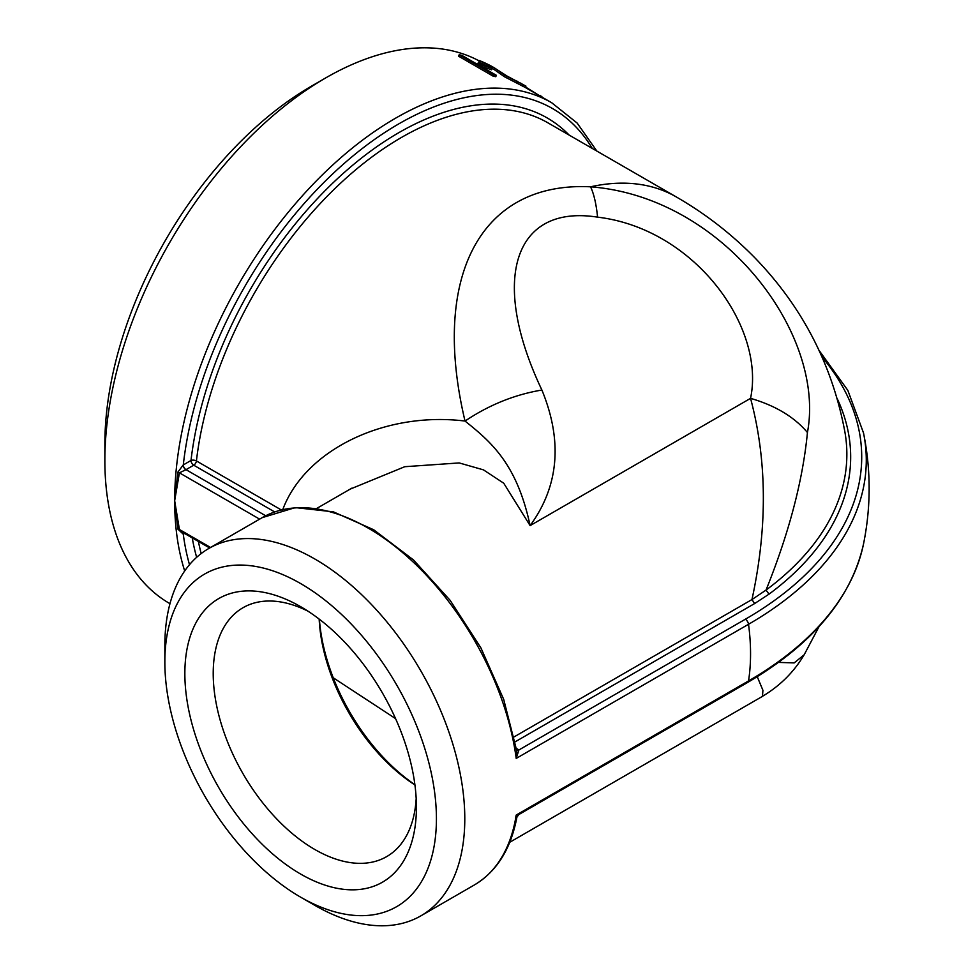 <?xml version="1.0" encoding="UTF-8"?>
<svg xmlns="http://www.w3.org/2000/svg" width="974" height="974" viewBox="0 0 974 974"><rect width="100%" height="100%" fill="white"/><g stroke="black" fill="none" stroke-linecap="round" stroke-linejoin="round"><path stroke-width="1.46" d="M169.963 603.685L169.549 603.442A312.35 180.336 -60 0 1 104.863 460.459A312.35 180.336 -60 0 1 325.718 77.908A312.35 180.336 -60 0 1 479.318 60.997M493.185 76.191L458.559 56.2L459.156 54.8A313.896 181.225 -60 0 1 461.749 55.311L496.375 75.302L495.766 76.703A312.35 180.336 -60 0 0 493.185 76.191L493.781 74.791L459.156 54.8M481.339 66.622A312.35 180.336 -60 0 1 491.517 69.799L492.199 68.424L488.656 66.366A313.896 181.225 -60 0 0 478.039 63.079L477.443 64.369M596.843 151.067L577.144 123.053L551.698 102.745L525.193 87.429L504.374 76.69L494.305 69.629A312.35 180.336 -60 0 0 492.162 68.497M483.067 62.677L479.512 60.619A313.896 181.225 -60 0 1 493.575 67.401L507.174 76.13L525.948 86.102L505.08 75.315L495.06 68.29A313.896 181.225 -60 0 0 483.067 62.677L482.361 64.041A312.35 180.336 -60 0 1 484.845 65.051M482.361 64.041L478.806 61.995L479.512 60.619M319.168 619.087A143.689 82.96 -120 0 0 414.924 784.947M414.887 784.667A148.316 85.627 60 0 1 319.399 619.269M416.19 798.619A143.689 82.96 60 0 1 386.666 856.621A143.689 82.96 60 0 1 314.821 849.498A143.689 82.96 60 0 1 220.952 722.878A143.689 82.96 60 0 1 242.976 607.739A143.689 82.96 60 0 1 307.967 611.161M300.637 874.055A163.742 94.539 -120 0 0 416.422 807.215A163.742 94.539 -120 0 0 300.637 606.668A163.742 94.539 -120 0 0 184.853 673.521A163.742 94.539 -120 0 0 300.637 874.055M300.637 583.56A192.036 110.878 60 0 1 436.425 818.757A192.036 110.878 60 0 1 300.637 897.164A192.036 110.878 60 0 1 164.85 661.967A192.036 110.878 60 0 1 300.637 583.56M325.718 77.908L311.546 86.102A292.297 168.758 120 0 0 104.863 444.083L104.863 460.459M300.637 897.164L314.821 905.345A212.088 122.456 -120 0 0 420.865 915.852A212.088 122.456 -120 0 0 462.772 845.919A212.088 122.456 -120 0 0 314.821 559.003A212.088 122.456 -120 0 0 208.777 548.496A212.088 122.456 -120 0 0 164.85 645.592L164.85 661.967M395.554 718.605L333.242 677.782M183.234 534.215A3.859 2.192 -119.2 0 1 183.575 532.888A3.859 2.228 -120 0 0 183.282 534.19L177.889 529.138L174.663 500.758L177.889 472.086L183.234 464.963A3.859 2.192 -119.2 0 0 185.912 469.712L179.411 472.84L174.663 500.758L179.411 529.491L182.004 531.987L209.69 547.972M183.234 464.963L183.282 464.927A3.859 2.228 -120 0 0 186.01 469.651L265.683 515.77M350.25 489.082L404.77 466.704L459.192 462.93L483.469 469.87L503.741 483.214L530.112 525.619C558.869 486.172 562.802 440.978 541.897 390.038C489.545 279.696 513.919 203.98 597.573 217.153C694.389 228.598 765.588 326.862 750.552 398.354C775.328 405.549 794.285 416.945 807.434 432.517C825.952 334.313 723.56 197.101 590.561 186.813C481.229 181.322 430.496 275.703 465.024 421.06C385.193 411.138 304.436 449.744 282.387 510.571M541.897 390.038C514.71 394.58 489.082 404.916 465.024 421.06C491.98 442.537 517.06 464.549 530.112 525.619L750.552 398.354C767.122 460.349 767.597 527.421 751.965 599.558L766.027 590.086C789.037 532.936 802.844 480.413 807.434 432.517M516.476 749.639A3.859 2.228 120 0 0 517.864 749.274L518.886 749.98L516.208 758.417L516.756 750.869L503.692 699.356L480.937 647.954L450.158 600.361L413.536 559.989L373.675 529.746L333.339 511.825L295.268 507.6L262.213 517.644A212.088 122.456 60 0 1 414.084 562.887A212.088 122.456 60 0 1 516.208 758.417L748.531 624.285A212.088 122.456 60 0 1 748.531 680.936A4.627 2.666 60 0 1 747.618 682.457C812.815 644.24 851.446 598.085 863.512 544.016C871.012 506.991 871.012 469.967 863.512 432.943L847.843 390.379L819.073 350.421M515.709 817.247L516.208 815.068L518.728 814.605L747.618 682.457M837.092 398.366A386.422 223.107 180 0 1 769.034 594.14L754.619 603.563L515.173 741.811M757.248 676.699L762.922 690.298L762.459 696.313C780.064 685.818 793.956 671.987 804.122 654.82L794.175 662.917L778.567 662.393M597.573 217.153C596.246 203.956 593.909 193.85 590.561 186.813A293.064 169.208 120 0 1 676.212 196.894L548.058 122.907A293.064 169.208 120 0 0 336.14 187.398A293.064 169.208 120 0 0 196.419 460.946L281.255 509.913M210.554 547.473L179.411 529.491A3.859 2.325 -13.5 0 0 177.889 529.138M177.889 472.086A3.859 2.045 -167.3 0 1 179.411 472.84L259.62 519.142M769.034 594.14L766.027 590.086A382.612 220.903 -0 0 0 844.86 431.75C832.259 364.739 802.308 306.81 755.008 257.964C731.547 233.979 705.286 213.623 676.212 196.894M516.549 749.907A3.859 2.593 129.9 0 0 518.886 749.98L745.305 619.257A4.627 2.666 60 0 1 748.531 624.285A402.043 232.116 -0 0 0 863.512 432.943M525.473 86.942L539.766 95.854M540.071 95.367A313.896 181.225 -60 0 1 542.981 97.704M523.233 84.775L522.49 86.126M505.08 75.315L504.374 76.69M495.06 68.29L494.305 69.629M517.62 81.28L516.841 82.62M519.799 82.778L521.808 83.74M478.039 63.079L481.594 65.136L480.998 66.427M481.594 65.136A313.896 181.225 -60 0 1 492.199 68.424M493.781 74.791A313.896 181.225 -60 0 1 496.375 75.302M551.698 102.745A312.35 180.336 120 0 0 311.01 186.424A312.35 180.336 120 0 0 174.663 500.758A312.35 180.336 120 0 0 184.695 570.959M863.512 544.016A402.043 232.116 -0 0 1 748.531 680.936L516.208 815.068A212.088 122.456 60 0 1 474.301 885.001L420.865 915.852M274.656 511.922L193.729 465.195L186.01 469.651M569.181 135.094A296.924 171.436 -60 0 0 348.814 168.514A296.924 171.436 -60 0 0 191.001 460.471A3.859 2.228 -120 0 0 193.729 465.195A3.859 2.228 -60 0 0 196.419 460.946A3.859 1.887 6.6 0 0 191.001 460.471L183.282 464.927A307.723 177.67 -60 0 1 362.279 148.523A307.723 177.67 -60 0 1 592.253 148.413M189.504 564.689A307.723 177.67 -60 0 1 183.282 534.19L184.561 533.46M514.175 736.843L751.965 599.558L754.619 603.563M745.305 619.257A397.477 229.487 -0 0 0 822.129 357.154M516.354 748.409L517.864 749.274M196.651 557.323A296.924 171.436 -60 0 1 192.255 537.904M198.416 541.471A293.064 169.208 120 0 0 201.18 553.561M497.958 70.42L497.227 71.784M208.777 548.496L262.213 517.644M351.821 488.169L316.927 508.331M518.728 814.605L516.89 817.223C510.887 849.024 496.691 871.62 474.301 885.001M762.459 696.373L509.731 842.279M819.073 626.538L804.122 654.869M516.378 749.773L516.756 750.881M525.181 87.441L525.948 86.102"/></g></svg>
